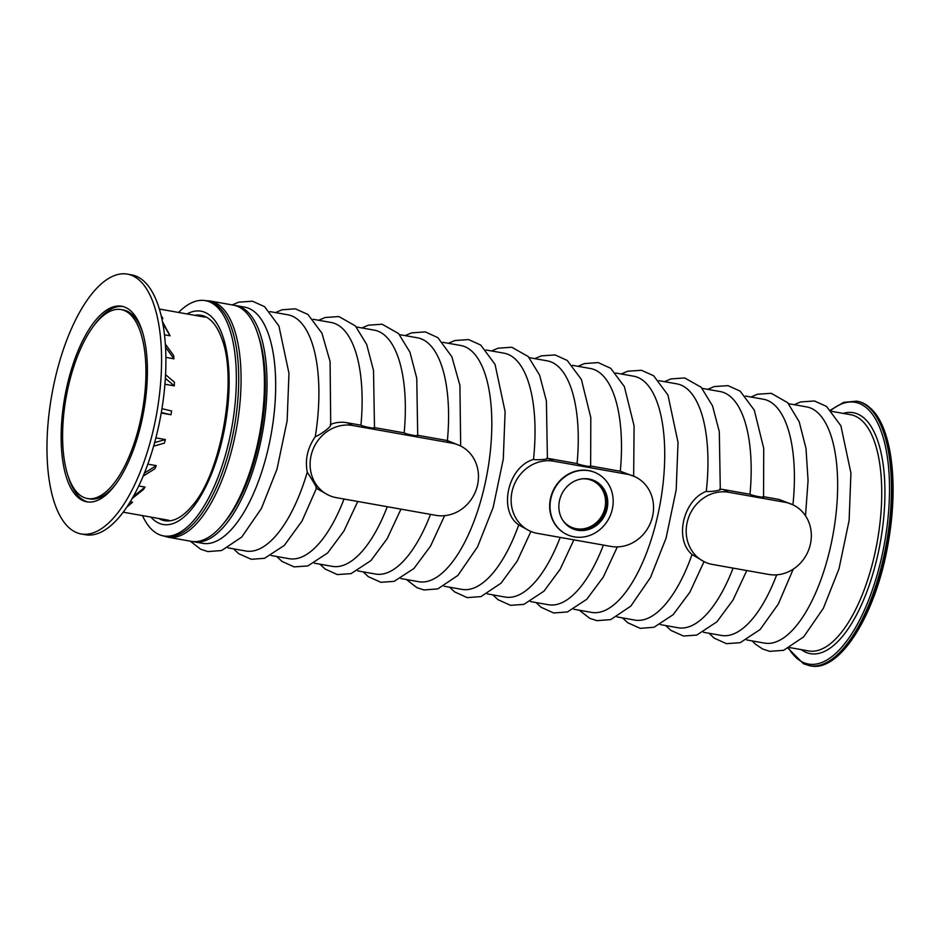 <?xml version="1.0" encoding="UTF-8"?>
<svg xmlns="http://www.w3.org/2000/svg" width="940" height="940" viewBox="0 0 940 940"><rect width="100%" height="100%" fill="white"/><g stroke="black" fill="none" stroke-linecap="round" stroke-linejoin="round"><path stroke-width="1.41" d="M529.373 530.759A37.189 33.805 115.8 0 0 537.457 533.38L610.941 546.422A37.189 33.805 115.8 0 0 651.291 520.76A37.189 33.805 115.8 0 0 635.275 476.862A37.189 33.805 115.8 0 0 627.203 474.254L553.719 461.211A37.189 33.805 115.8 0 0 513.369 486.873A37.189 33.805 115.8 0 0 529.373 530.759L518.739 524.931C497.965 510.69 507.764 466.851 533.497 459.413C537.034 460.318 551.04 459.12 546.822 458.215M518.739 524.931A119.968 48.41 100.1 0 1 461.975 589.392L444.079 586.219M486.027 349.986L503.922 353.158A119.968 48.41 100.1 0 1 533.497 459.413M553.719 461.211L547.903 458.391L577.078 463.573C580.121 465.23 594.256 467.732 590.05 465.876M560.181 537.41A119.968 48.41 100.1 0 1 505.215 597.064L487.308 593.892M529.255 357.658L547.151 360.831A119.968 48.41 100.1 0 1 577.078 463.573M603.409 545.082A119.968 48.41 100.1 0 1 548.443 604.737L530.536 601.565M572.484 365.331L590.379 368.504A119.968 48.41 100.1 0 1 620.306 471.245L635.275 476.862M590.673 465.981L620.306 471.245M615.712 373.004L633.607 376.188A119.968 48.41 100.1 0 1 660.303 502.759A119.968 48.41 100.1 0 1 591.671 612.41L573.764 609.238M315.957 487.743C318.731 490.187 310.447 477.179 307.274 472.15C304.877 459.684 307.545 447.863 315.264 436.701C319.929 435.185 333.312 425.491 330.187 424.586C335.51 422.342 341.079 421.719 346.884 422.706L360.937 425.197C363.98 426.854 378.115 429.357 373.909 427.5M307.274 472.15A119.968 48.41 100.1 0 1 245.834 551.016L227.938 547.844M269.886 311.61L287.781 314.782A119.968 48.41 100.1 0 1 315.264 436.701M344.04 499.034A119.968 48.41 100.1 0 1 289.062 558.689L271.166 555.516M313.114 319.283L331.009 322.455A119.968 48.41 100.1 0 1 360.937 425.197M328.365 495.075A37.189 33.805 115.8 0 0 336.438 497.683L435.866 515.343A37.189 33.805 115.8 0 0 476.216 489.681A37.189 33.805 115.8 0 0 460.201 445.783A37.189 33.805 115.8 0 0 452.128 443.175L352.7 425.514A37.189 33.805 115.8 0 0 312.35 451.177A37.189 33.805 115.8 0 0 328.365 495.075L317.003 488.671M374.531 427.606L404.165 432.87C407.208 434.527 421.343 437.03 417.137 435.173M387.268 506.707A119.968 48.41 100.1 0 1 332.29 566.362L314.395 563.189M356.342 326.956L374.238 330.14A119.968 48.41 100.1 0 1 404.165 432.87M417.76 435.291L447.393 440.566L460.201 445.783M430.497 514.391A119.968 48.41 100.1 0 1 375.518 574.046L357.623 570.862M399.571 334.628L417.466 337.812A119.968 48.41 100.1 0 1 447.393 440.566M442.799 342.301L460.694 345.485A119.968 48.41 100.1 0 1 487.39 472.068A119.968 48.41 100.1 0 1 418.747 581.719L400.851 578.535M658.94 380.677L676.835 383.861A119.968 48.41 100.1 0 1 706.281 491.362C683.051 500.209 674.098 539.56 692.052 554.518A119.968 48.41 100.1 0 1 634.9 620.095L616.993 616.91M728.794 492.29L784.994 502.265A37.189 33.805 -64.2 0 1 793.066 504.874A37.189 33.805 -64.2 0 1 809.082 548.772A37.189 33.805 -64.2 0 1 768.72 574.434L712.532 564.458A37.189 33.805 -64.2 0 1 704.459 561.85A37.189 33.805 -64.2 0 1 688.444 517.952A37.189 33.805 -64.2 0 1 728.794 492.29L722.977 489.47L719.723 489.082C723.882 489.916 709.959 492.196 706.281 491.362M692.052 554.518L704.459 561.85M722.977 489.47L749.991 494.276A119.968 48.41 100.1 0 0 720.064 391.534L702.168 388.361M733.094 568.113A119.968 48.41 100.1 0 1 678.128 627.767L660.221 624.583M762.963 496.579C767.169 498.435 753.046 495.921 749.991 494.276M763.586 496.684L779.178 499.457L793.066 504.874M776.687 574.834A119.968 48.41 100.1 0 1 721.356 635.44L703.449 632.268M745.397 396.034L763.292 399.206A119.968 48.41 100.1 0 1 792.937 504.815M788.625 403.707L806.52 406.879A119.968 48.41 100.1 0 1 833.216 533.462A119.968 48.41 100.1 0 1 764.584 643.113L746.677 639.94M234.601 305.382A119.968 48.41 100.1 0 1 235.905 305.571L244.553 307.11A119.968 48.41 100.1 0 1 271.249 433.693A119.968 48.41 100.1 0 1 202.605 543.344L193.957 541.804A119.968 48.41 100.1 0 1 192.677 541.534M235.905 305.571A119.968 48.41 100.1 0 1 262.601 432.153A119.968 48.41 100.1 0 1 193.957 541.804M233.308 305.112A119.968 48.41 100.1 0 1 260.004 431.695A119.968 48.41 100.1 0 1 191.372 541.346L168.025 537.198A119.968 48.41 100.1 0 0 236.657 427.547A119.968 48.41 100.1 0 0 209.972 300.964L233.308 305.112M257.901 334.393A116.125 46.859 100.1 0 1 224.531 522.323M582.53 478.824A25.556 23.242 -64.2 0 1 587.465 479.13A25.556 23.242 -64.2 0 1 601.506 516.413A25.556 23.242 -64.2 0 1 562.59 520.008M566.585 534.378A34.075 30.973 -64.2 0 1 566.397 534.284A34.075 30.973 -64.2 0 1 551.733 494.076A34.075 30.973 -64.2 0 1 588.698 470.564A34.075 30.973 -64.2 0 1 596.089 472.961A34.075 30.973 -64.2 0 1 596.277 473.043M589.063 470.74A34.075 30.973 -64.2 0 1 596.454 473.137A34.075 30.973 -64.2 0 1 609.484 517.294A34.075 30.973 -64.2 0 1 566.761 534.461A34.075 30.973 -64.2 0 1 552.086 494.252A34.075 30.973 -64.2 0 1 589.063 470.74M589.086 479.012A26.391 23.994 -64.2 0 1 594.82 480.869A26.391 23.994 -64.2 0 1 604.914 515.085A26.391 23.994 -64.2 0 1 571.814 528.374A26.391 23.994 -64.2 0 1 560.452 497.225A26.391 23.994 -64.2 0 1 589.086 479.012M594.186 480.575A26.391 23.994 -64.2 0 1 603.656 514.474A26.391 23.994 -64.2 0 1 571.191 528.069M133.127 276.007A131.964 53.251 100.1 0 1 155.312 420.697A131.964 53.251 100.1 0 1 81.204 533.967A131.964 53.251 100.1 0 1 51.841 394.73A131.964 53.251 100.1 0 1 127.335 274.116A131.964 53.251 100.1 0 1 133.127 276.007M125.984 307.662A99.335 40.079 100.1 0 1 142.692 416.585A99.335 40.079 100.1 0 1 86.903 501.843A99.335 40.079 100.1 0 1 64.801 397.032A99.335 40.079 100.1 0 1 121.636 306.24A99.335 40.079 100.1 0 1 125.984 307.662M127.335 274.116L131.659 274.88A131.964 53.251 100.1 0 1 137.452 276.771A131.964 53.251 100.1 0 1 159.636 421.473A131.964 53.251 100.1 0 1 85.528 534.743L81.204 533.967M161.034 315.358L162.902 318.672L161.75 318.472M162.714 323.278L170.058 335.803L162.35 321.327M170.058 335.803L164.441 334.805M165.487 347.083L173.947 358.822L173.642 355.543L165.287 343.958M173.947 358.822L165.851 357.388M165.334 378.291L174.264 385.87L174.429 382.192L165.534 374.649M174.264 385.87L164.9 384.213M161.316 412.472L170.974 414.763L171.597 410.968L161.939 408.677M170.974 414.763L161.21 413.024M153.631 446.159L164.347 443.151L165.381 439.556L155.887 437.876M143.209 476.087L154.924 468.731L156.287 465.641L147.85 464.137M132.211 498.517L143.468 489.446L145.042 487.085L138.779 485.98M132.564 502.183L126.947 506.989L132.564 502.183L130.272 501.772M154.63 442.587L165.381 439.556M144.443 473.067L156.287 465.641M133.351 496.508L145.042 487.085M121.049 309.554A95.974 38.728 100.1 0 1 125.255 310.929A95.974 38.728 100.1 0 1 141.388 416.162A95.974 38.728 100.1 0 1 87.49 498.541A95.974 38.728 100.1 0 1 66.141 397.268A95.974 38.728 100.1 0 1 121.049 309.554L123.211 309.93A95.974 38.728 100.1 0 1 127.417 311.305A95.974 38.728 100.1 0 1 142.727 332.889M115.89 484.088A95.974 38.728 100.1 0 1 89.653 498.917L87.49 498.541M87.996 501.995A99.335 40.079 100.1 0 1 67.974 475.581M94.811 324.382A99.335 40.079 100.1 0 1 122.705 306.475M142.481 515.614A119.486 48.222 -79.9 0 0 163.572 535.929L165.945 536.341A119.486 48.222 -79.9 0 0 233.05 433.787A119.486 48.222 -79.9 0 0 212.957 302.774A119.486 48.222 -79.9 0 0 207.716 301.059L205.343 300.636A119.486 48.222 -79.9 0 0 178.541 312.444M163.572 535.929A119.486 48.222 -79.9 0 0 230.676 433.363A119.486 48.222 -79.9 0 0 210.584 302.351A119.486 48.222 -79.9 0 0 205.343 300.636M831.853 411.379L850.618 414.716A119.968 48.41 100.1 0 1 877.314 541.287A119.968 48.41 100.1 0 1 808.67 650.938L789.917 647.613M452.128 443.175L446.312 440.355M352.7 425.514L346.884 422.706M627.203 474.254L622.962 472.197M784.994 502.265L779.178 499.457M843.192 413.389A122.365 49.374 100.1 0 1 881.285 536.716A122.365 49.374 100.1 0 1 805.051 651.937A122.365 49.374 100.1 0 1 801.256 649.622M830.901 410.345A132.916 53.639 100.1 0 1 887.619 521.841A132.916 53.639 100.1 0 1 802.736 662.183A132.916 53.639 100.1 0 1 788.66 648.259M857.456 401.31A134.361 54.215 100.1 0 1 887.348 543.073A134.361 54.215 100.1 0 1 810.48 665.884L809.61 665.732A134.361 54.215 100.1 0 0 886.491 542.921A134.361 54.215 100.1 0 0 856.587 401.157L857.456 401.31C873.648 405.116 884.528 422.084 890.086 452.222C894.833 480.352 893.964 511.983 887.477 547.151C874.917 616.005 839.608 672.347 810.48 665.884M150.917 517.106A108.335 43.722 -79.9 0 0 220.195 447.745A108.335 43.722 -79.9 0 0 205.778 312.75A108.335 43.722 -79.9 0 0 186.989 313.948M158.731 518.492A104.305 42.089 -79.9 0 0 191.725 506.319C221.182 474.277 238.22 378.35 221.582 338.118A104.305 42.089 -79.9 0 0 205.672 316.792A104.305 42.089 -79.9 0 0 194.803 315.335M547.409 458.708L546.399 400.945L539.572 375.072L528.198 356.519L511.76 347.236L498 348.223L491.561 350.961M449.614 587.195L454.596 591.883L467.204 597.629L480.974 596.595L501.067 583.153L517.212 561.086L530.924 531.452M573.882 539.842L560.146 569.264L544.013 591.119L523.885 604.373L510.596 605.337L498.024 599.708L492.842 594.867M534.789 358.634L541.346 355.861L555.105 354.932L567.22 360.431L581.378 379.431L590.813 417.689L590.637 466.334M617.345 546.892L603.327 577.019L586.807 599.238L567.443 611.94L553.648 612.974L541.064 607.24L536.07 602.552M578.018 366.318L584.363 363.604L598.157 362.582L610.741 368.327L624.371 386.599L634.089 425.89L633.666 476.087M330.727 425.397L330.081 361.501L321.927 333.195L307.932 314.442L295.336 308.813L282.071 309.789L275.42 312.585M233.472 548.819L238.654 553.66L251.238 559.288L264.504 558.325L284.315 545.412L301.987 521.101L316.663 487.848M374.496 427.959L373.521 370.513L366.718 344.522L355.344 325.886L338.894 316.545L325.146 317.509L318.648 320.27M276.701 556.492L281.953 561.391L294.091 566.89L307.827 565.962L327.696 552.92L343.934 531.018L357.74 501.466M417.724 435.631L416.749 378.186L409.946 352.195L398.572 333.559L382.122 324.23L368.386 325.181L361.877 327.943M319.929 564.176L325.181 569.064L337.319 574.563L351.055 573.647L370.924 560.593L387.163 538.691L400.969 509.139M460.682 446.018L459.907 385.377L451.835 356.707L437.864 337.648L425.268 331.879L411.497 332.889L405.105 335.615M363.157 571.849L368.304 576.667L380.9 582.307L394.154 581.355L413.917 568.512L430.555 546.093L444.62 515.672M406.386 579.522L416.843 587.629L423.987 589.956L437.77 588.91L457.874 575.445L477.567 546.833L493.159 507.436L503.288 459.072L505.109 411.685L495.051 364.368L480.716 345.039L468.578 339.575L454.831 340.527L448.333 343.288M579.298 610.225L589.756 618.332L596.9 620.659L610.683 619.613L630.787 606.147L650.48 577.536L666.072 538.138L676.201 489.775L678.022 442.387L667.964 395.059L653.629 375.741L641.491 370.278L627.744 371.23L621.246 373.991M720.298 489.611L719.312 431.648L712.485 405.763L701.111 387.21L684.661 377.939L670.902 378.926L664.474 381.663M622.539 617.897L627.603 622.656L640.199 628.343L653.993 627.262L673.122 614.725L689.866 592.235L704.025 561.638M746.795 570.545L733.059 599.967L716.926 621.822L696.798 635.064L683.509 636.027L670.937 630.411L665.767 625.57M707.702 389.336L714.259 386.563L728.018 385.635L740.144 391.122L754.291 410.134L763.727 448.38L763.55 497.037M805.498 515.79L808.071 480.516L805.991 448.415L799.212 421.79L787.72 402.72L771.258 393.308L757.534 394.224L750.931 397.009M708.995 633.243L714.283 638.178L726.42 643.653L740.168 642.702L760.096 629.553L778.308 604.056L793.243 569.135M752.223 640.916L755.619 644.311L762.669 649.023L769.813 651.35L783.596 650.316L803.7 636.85L823.393 608.239L838.985 568.841L849.114 520.478L850.935 473.079L840.877 425.761L826.542 406.444L814.404 400.969L800.657 401.932L794.159 404.694M190.244 541.146L200.69 549.254L207.846 551.58L221.617 550.535L241.721 537.069L261.426 508.458L277.018 469.072L287.147 420.697L288.968 373.309L278.91 325.992L264.575 306.663L252.437 301.2L238.689 302.163L232.192 304.913M163.642 535.941L168.025 537.198M209.972 300.964L205.413 300.647M788.261 648.447L803.406 663.711L809.61 665.732M856.587 401.157L843.732 402.332L830.596 410.028M204.873 317.121L159.318 309.037M168.8 520.278L123.246 512.194"/></g></svg>
